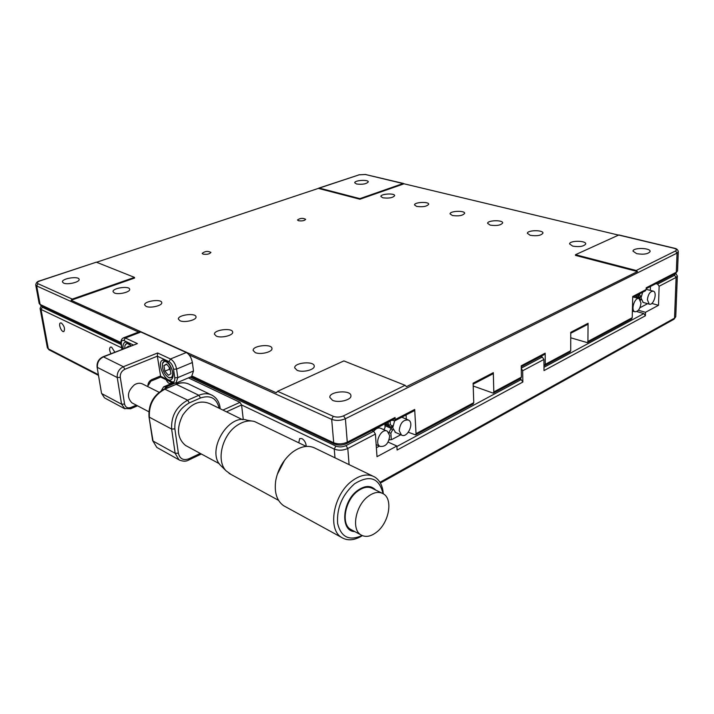 <?xml version="1.0" encoding="UTF-8"?>
<svg xmlns="http://www.w3.org/2000/svg" width="714" height="714" viewBox="0 0 714 714"><rect width="100%" height="100%" fill="white"/><g stroke="black" fill="none" stroke-linecap="round" stroke-linejoin="round"><path stroke-width="1.07" d="M216.306 336.107C221.135 338.427 233.407 335.419 232.666 332.126C232.675 327.476 213.62 329.698 214.477 334.259L216.306 336.107M255.219 352.582C260.333 355.019 272.668 351.993 271.972 348.494C272.043 343.488 252.337 345.54 253.158 350.467L255.219 352.582M297.069 370.289C302.486 372.869 314.874 369.825 314.231 366.121C314.383 360.713 293.963 362.533 294.73 367.871L297.069 370.289M180.026 320.756C184.587 322.96 196.787 319.979 196.02 316.882C195.975 312.553 177.518 314.901 178.393 319.131L180.026 320.756M146.12 306.404C150.44 308.502 162.56 305.565 161.766 302.638C161.694 298.613 143.782 301.04 144.665 304.967L146.12 306.404M490.179 225.124C496.694 226.026 500.862 225.294 502.674 222.938C503.111 219.769 487.332 220.189 487.6 223.33L490.179 225.124M530.225 235.317C536.892 236.272 541.141 235.549 542.961 233.13C543.47 229.783 527.155 230.006 527.378 233.326L530.225 235.317M572.726 246.134C579.554 247.16 583.891 246.428 585.721 243.947C586.319 240.422 569.415 240.413 569.576 243.929L572.726 246.134M452.39 215.503C458.754 216.351 462.842 215.619 464.653 213.325C465.028 210.318 449.731 210.907 450.043 213.879L452.39 215.503M416.664 206.408C422.884 207.203 426.901 206.48 428.703 204.249C429.025 201.402 414.182 202.124 414.522 204.936L416.664 206.408M382.838 197.796C388.925 198.537 392.861 197.832 394.672 195.663C394.949 192.95 380.508 193.797 380.883 196.466L382.838 197.796M570.736 337.793L587.363 342.649L587.917 341.471L632.229 317.703L632.729 296.506L646.143 289.554L645.349 290.848M298.479 220.733C302.129 221.206 304.521 220.733 305.672 219.314C302.852 217.877 300.13 218.1 297.488 219.983L298.479 220.733M408.346 432.256L415.566 434.906L416.03 433.648L473.757 402.687L473.105 383.186L493.312 372.663L492.589 374.02M473.195 386.015L493.303 393.164L493.811 391.932L521.407 377.135L520.711 378.447M493.312 372.663L493.811 391.932M521.407 377.135L521.229 365.791L545.175 353.171L544.443 354.492M543.961 365.72L545.255 364.345L570.718 350.699L569.986 351.984M545.175 353.171L545.255 364.345M570.745 333.242L587.488 324.504L588.059 323.29L570.745 332.313L570.718 350.699M632.229 317.703L631.479 318.962M588.059 323.29L587.917 341.471M646.143 289.554L646.188 287.796L676.31 272.239L677.55 270.767M138.605 332.046L36.682 285.948L37.994 283.708L72.275 299.104L71.07 300.273L276.256 392.789L277.585 391.308L343.88 360.909L405.061 385.31L406.427 386.667L637.477 271.543L636.201 270.49L575.493 254.702L618.913 234.951L674.23 248.177M332.537 400.313L329.814 397.386C329.065 391.263 351.172 389.585 350.922 395.788C351.547 399.974 338.49 403.214 332.537 400.313M63.591 283.083L62.448 281.968C61.502 278.469 78.951 275.782 79.111 279.388C79.977 282.075 67.518 285.064 63.591 283.083M72.275 299.104L134.482 277.38L96.354 262.172L40.109 280.861C37.333 281.914 36.628 282.86 37.994 283.708M71.07 300.273L134.58 278.058L134.482 277.38M636.647 253.657L632.988 251.141C632.916 247.383 650.847 247.758 650.115 251.506C648.25 254.041 643.769 254.755 636.647 253.657M575.493 254.702L575.484 255.398L576.457 254.952M403.16 183.516L359.901 198.635L359.936 199.233L404.053 183.801L365.398 174.493L359.133 174.832L96.551 262.252M618.333 235.058L404.053 183.801M356.554 183.998L354.724 182.784C354.331 180.258 368.531 179.33 368.29 181.892C366.469 183.989 362.56 184.694 356.554 183.998M359.901 198.635L319.292 188.077M39.832 280.825L96.354 262.172M346.656 443.599L347.281 442.162L395.065 417.485L394.405 418.904M394.717 420.858L395.19 419.546L414.691 409.443L414.2 410.755L394.717 420.858L391.977 420.153M473.757 402.687L473.079 404.017M386.747 422.858L388.309 423.536M414.691 409.443L416.03 433.648M395.065 417.485L395.19 419.546M203.044 254.113C206.989 254.666 209.613 254.095 210.933 252.39C207.836 250.864 204.927 251.185 202.187 253.381L203.044 254.113M637.477 271.543L575.484 255.398M359.936 199.233L318.542 188.442M114.365 292.963C118.462 294.962 130.483 292.071 129.68 289.313C129.582 285.555 112.169 288.037 113.062 291.687L114.365 292.963M396.877 446.482L521.193 379.58L519.631 379.018M638.343 310.251L645.501 312.304L658.504 305.306L651.802 303.441M636.772 311.545L643.858 313.58L645.402 315.767L645.501 312.304M521.265 368.156L542.274 357.045L540.65 356.491M542.274 357.045L543.916 359.463L543.997 370.602L645.402 315.767M521.193 379.58L522.844 382.044L522.675 370.753L521.274 368.406M388.113 442.091L396.85 446.018L397.1 450.043L522.844 382.044M371.932 430.524L373.645 431.283L375.421 434.085L377.001 456.692L396.85 446.018M166.103 379.705C167.522 382.606 168.986 383.829 170.494 383.382L171.271 382.222M114.856 352.18L111.616 347.147L110.429 347.084C109.197 348.307 109.367 350.52 110.947 353.707M61.377 323.005L60.395 322.942C58.012 323.861 61.681 332.831 63.885 331.501C65.179 328.806 64.349 325.977 61.377 323.005M306.235 446.402C306.02 442.912 304.575 440.306 301.906 438.574L299.657 438.557L298.773 442.787M658.504 305.306L659.129 286.26L657.585 284.092L655.907 283.645M635.755 297.72L636.183 295.596M632.372 311.759L633.282 311.277M640.994 303.093C640.172 308.823 638.137 311.706 634.871 311.741C630.391 310.447 634.8 296.729 639.075 298.639L640.994 303.093M639.449 298.818L640.065 296.935M639.717 293.766L639.682 295.087L638.057 295.605L639.655 297.372L641.226 296.096M641.127 299.648L640.538 300.201M635.906 297.426L639.628 298.461L640.69 299.889M639.682 295.087L640.788 296.31M639.896 307.77L647.616 303.673M650.329 290.357L650.445 286.466M636.834 295.266L638.057 295.605L638.084 294.614M639.655 297.372L636.165 296.399M647.375 299.728C648.178 294.088 650.168 291.241 653.328 291.16C657.728 292.383 653.435 305.985 649.24 304.128L647.375 299.728M643.153 302.424L641.011 297.961L642.654 292.24M646.152 289.34L653.06 291.089M384.971 424.419L391.093 427.088L384.935 423.795L385.087 427.454L384.846 423.839M383.909 429.703L385.087 427.454M376.376 447.732L379.446 446.098M389.692 435.665L387.354 431.22C381.446 427.516 373.752 443.34 380.018 446.357C385.48 447.044 388.702 443.483 389.692 435.665M386.827 430.988L380.874 428.364C378.491 427.338 376.091 428.311 373.672 431.301M389.317 439.119L389.371 439.886L391.709 439.583L400.813 434.755M388.907 432.8L390.879 433.121L391.272 439.306M388.835 432.675L391.174 428.364L392.45 430.114L390.879 433.121M385.051 425.678L391.21 428.382L392.075 426.535L391.45 426.651M391.093 427.088L392.834 425.633M390.103 421.126L390.335 424.723L392.182 425.955M390.335 424.723L388.425 425.312L388.211 422.099M393.093 429.757L392.45 430.114M406.32 419.136L406.079 414.968M399.197 430.649L401.491 435.049C407.328 438.628 414.664 422.866 408.479 420.055C403.249 419.493 400.152 423.027 399.197 430.649M394.601 420.93L392.727 427.82L395.52 432.425M407.98 419.841L401.777 417.199M376.742 532.046C370.834 536.633 365.541 537.571 360.865 534.857C351.154 529.413 355.518 505.655 368.013 496.498C373.752 492.214 378.848 491.312 383.302 493.793C393.227 499.113 389.13 522.586 376.742 532.046M381.803 493.053L372.842 488.635C368.37 486.154 363.274 487.019 357.553 491.25C345.076 500.282 340.792 523.853 350.52 529.306L351.984 530.091M354.76 531.582C340.185 531.466 341.926 501.701 357.402 490.625C364.809 485.35 370.887 485.145 375.644 490.009M362.043 535.518C349.262 541.221 341.131 537.24 337.633 523.567C336.571 508.109 342.202 494.864 354.519 483.815C369.638 474.498 379.143 477.773 383.034 493.633M362.31 535.634L360.74 536.589C353.484 540.56 347.093 540.837 341.551 537.41C327.128 529.235 333.59 494.115 352.18 480.843C360.632 474.685 368.147 473.409 374.734 477.023C379.821 480.272 382.677 485.859 383.284 493.785M285.743 506.878L283.565 505.682C276.684 500.639 274.096 492.196 275.782 480.352C277.942 469.419 283.056 460.396 291.125 453.274L293.231 451.632C301.576 445.92 309.073 444.884 315.74 448.508L372.476 475.935M277.228 474.498L284.609 460.209M231.095 474.489L226.079 470.829C215.914 460.717 222.152 434.933 237.182 425.339C243.206 421.349 248.981 420.073 254.496 421.501L306.27 446.42M251.408 420.965L246.892 420.171C228.114 413.326 205.962 451.31 220.706 465.501L221.795 466.581M242.439 419.636L209.916 403.722C200.081 399.563 191.004 403.392 182.686 415.227C176.313 428.311 177.242 438.378 185.488 445.42L187.264 446.375M159.088 392.281L143.014 384.203C140.399 382.766 137.561 382.945 134.473 384.748C127.458 391.129 126.583 397.145 131.858 402.812L132.697 403.258M188.434 377.876L239.966 402.339L241.573 404.954L243.304 419.636M219.742 408.533L220.135 407.864C219.359 402.232 216.824 398.109 212.531 395.485C208.47 393.236 203.901 393.173 198.84 395.279L176.26 384.302L164.622 388.943M124.95 408.863L121.567 404.195L117.239 377.51C116.926 372.592 118.97 368.986 123.37 366.719L157.615 352.984L157.339 356.188L124.879 369.272C121.576 370.977 120.05 373.672 120.282 377.367L124.575 404.053C125.477 407.391 127.592 408.524 130.939 407.453L136.312 405.159M103.021 356.795L137.418 343.604L103.45 356.866L123.37 366.719L124.879 369.272M123.683 337.767L138.819 331.965L140.881 332.028L125.343 337.999L137.418 343.604M147.968 386.685L147.932 386.47C147.762 383.356 149.047 381.062 151.796 379.598L160.257 376.082L171.869 381.722C174.073 382.472 175.037 381.151 174.769 377.751L173.564 369.227C172.842 365.586 171.315 363.06 169.004 361.641L170.503 358.972L186.309 352.529L140.881 332.028M186.309 352.529C189.406 354.367 191.432 357.705 192.369 362.525L193.503 370.985L191.593 376.537M172.922 372.904C170.61 363.997 167.103 359.758 162.381 360.195C156.348 362.989 165.568 383.409 171.181 379.669C172.77 378.625 173.35 376.367 172.922 372.904M160.748 377.072L157.339 356.188L169.004 361.641M151.796 379.598L148.503 385.132L147.932 384.837M131.01 345.879C128.681 342.8 126.61 341.64 124.78 342.408C123.245 343.363 122.701 345.549 123.129 348.95M128.975 346.638L126.235 347.745M128.993 346.665L128.565 346.156L126.235 347.7M130.76 345.978C127.904 342.934 125.95 342.881 124.905 345.826L124.745 348.325M125.048 345.335L127.494 342.577M169.048 366.987L169.432 369.281L170.414 370.432M170.958 373.761L170.039 368.138L166.514 364.042L163.934 365.577L164.863 371.173L168.37 375.261L170.958 373.761M169.432 369.281L164.863 371.173M166.817 364.39L163.934 365.577M172.449 375.493C174.484 368.156 163.783 355.911 162.444 363.979C162.194 369.781 164.238 374.297 168.566 377.527C170.53 378.375 171.824 377.697 172.449 375.493M172.654 377.706L168.647 377.572M162.596 363.408L165.371 360.311M675.498 273.516L676.31 272.239L677.05 253.104L345.389 418.734C340.64 420.724 336.08 420.93 331.689 419.368L189.103 354.876M347.914 195.52L346.95 195.85M678.3 251.676L677.05 253.104L675.506 250.962C677.122 249.936 676.577 249.034 673.855 248.24L674.302 248.195C676.729 248.633 678.059 249.838 678.291 251.792L677.55 270.892L675.694 273.408L646.17 288.688M277.585 391.308L333.304 416.324C336.597 417.494 340.016 417.333 343.568 415.851L405.061 385.31M40.975 305.547L40.109 304.441L36.682 285.948L35.736 285.002C36.039 282.69 37.378 281.307 39.761 280.843L40.109 280.861M333.304 416.324L331.689 419.368L333.706 442.778C338.061 444.403 342.586 444.197 347.281 442.162L345.389 418.734L343.568 415.851M636.201 270.49L675.506 250.962M673.855 248.24L618.449 234.995M403.553 183.48L365.398 174.493M318.89 188.094L359.133 174.832M319.854 188.791L320.818 188.469M120.952 343.291L40.823 305.467L39.163 303.459L40.109 304.441L120.925 342.515M334.536 444.09L333.706 442.778L192.316 376.162M543.97 367.326L643.858 313.58M543.916 359.463L522.675 370.753M49.096 349.851L48.32 348.834L98.38 374.663M47.374 347.772L48.32 348.834L41.028 309.439L40.082 308.448L47.374 347.772L48.954 349.78L98.496 375.377M121.639 347.834L41.028 309.439L42.331 307.216L121.103 344.487M41.751 305.904L42.331 307.216M190.147 377.153L335.839 446.072C339.096 447.294 342.488 447.142 345.995 445.616L373.645 431.283M334.991 457.817L334.241 449.088L335.839 446.072M375.421 434.085L347.789 448.481C343.104 450.525 338.588 450.73 334.241 449.088L241.573 404.954L226.499 411.835M349.092 464.635L347.789 448.481L345.995 445.616M379.955 482.307L674.534 318.158L673.811 319.337M657.585 284.092L674.578 275.283L676.113 277.416L674.534 318.158L675.765 316.579M674.578 275.283L675.292 273.623M675.783 273.364L677.345 276.059L676.113 277.416L659.129 286.26M189.29 402.91C179.143 408.587 174.341 417.244 174.876 428.909L178.366 453.158L175.153 453.301L171.637 429.052C171.03 416.092 176.367 406.471 187.657 400.188L198.84 395.279L200.473 397.984L189.29 402.91L187.657 400.188L164.506 388.987C153.465 394.958 148.289 404.213 149.003 416.753L152.635 440.565L156.839 447.446L157.821 447.999M180.017 460.378L178.946 459.789L175.153 453.301L153.028 441.047L149.003 416.753M178.366 453.158C179.821 458.941 183.4 460.798 189.112 458.709L188.674 460.057M174.876 428.909L171.637 429.052L149.387 417.217C148.708 404.49 153.965 395.092 165.157 389.014L176.26 384.302C181.285 382.267 185.827 382.365 189.879 384.605L210.764 394.637M163.693 389.362L162.069 390.219M161.275 390.71L163.595 386.854L166.041 386.97L164.559 388.96M174.484 383.382L166.041 386.97L167.531 387.702M222.92 410.086L239.966 402.339M219.162 408.247C216.637 398.153 210.407 394.735 200.473 397.984M189.112 458.709L200.259 453.408M157.615 352.984L170.503 358.972C173.591 360.847 175.626 364.22 176.59 369.084L177.786 377.608L193.503 370.985M124.575 404.053L121.567 404.195L101.843 393.664L104.503 397.894L101.522 393.28L97.095 367.058C96.738 362.373 98.684 358.963 102.932 356.839L103.45 356.866C99.094 359.062 97.086 362.587 97.416 367.424L117.239 377.51L120.282 377.367M130.546 408.81L130.939 407.453M137.552 405.811L130.653 408.765L124.227 408.479L105.181 398.251M121.389 344.55L121.059 344.193C120.586 341.113 121.326 339.016 123.299 337.909L125.343 337.999L123.897 340.542C121.889 339.926 121.05 341.256 121.389 344.55L122.148 349.333M192.369 362.525L176.59 369.084L173.564 369.227M174.769 377.751L177.786 377.608L175.939 383.177M171.869 381.722L172.743 382.936M151.761 380.535L150.235 380.58M133.348 344.969L123.897 340.542M585.623 257.335L585.623 258.031M625.999 267.83L625.982 268.553M350.396 196.163L350.44 196.761M632.711 297.399L645.536 290.75M473.141 384.177L492.776 373.931M493.303 393.164L520.89 378.349M521.247 366.737L544.63 354.394M544.72 365.55L570.165 351.886M587.363 342.649L631.667 318.863M358.803 174.832L365.791 174.457M394.583 418.806L346.834 443.501C342.577 445.438 338.427 445.607 334.375 444.01L191.495 376.581M415.566 434.906L473.257 403.919M39.163 303.459L35.736 285.002M41.287 305.69L40.082 308.448M380.383 483.048L673.989 319.238L675.756 316.721L677.345 276.059M638.798 298.568L633.372 297.06M634.871 311.741L632.39 311.018M649.24 304.128L642.886 302.343M380.018 446.357L376.153 444.599M385.328 423.589L388.398 424.928M401.491 435.049L395.029 432.211M360.865 534.857L350.52 529.306M362.105 535.545L360.74 536.589M341.551 537.41L283.565 505.682M278.531 500.336L229.051 473.373M220.706 465.501L226.079 470.829M185.488 445.42L219.305 463.707M131.858 402.812L148.815 411.746M152.635 440.565L156.839 447.446L178.946 459.789C182.802 461.565 186.086 461.637 188.791 460.003L201.375 454.006M175.724 384.221C180.017 382.463 184.105 382.285 187.978 383.713M164.024 386.676L172.788 382.963M160.605 377.037L172.574 382.856L176.385 382.99L192.048 376.34M162.935 359.972L162.381 360.195M160.712 377.081L151.475 380.937M121.059 344.193L121.889 349.441M125.262 342.22L124.78 342.408M97.095 367.058L101.522 393.28M168.566 377.527L169.379 377.992"/></g></svg>
